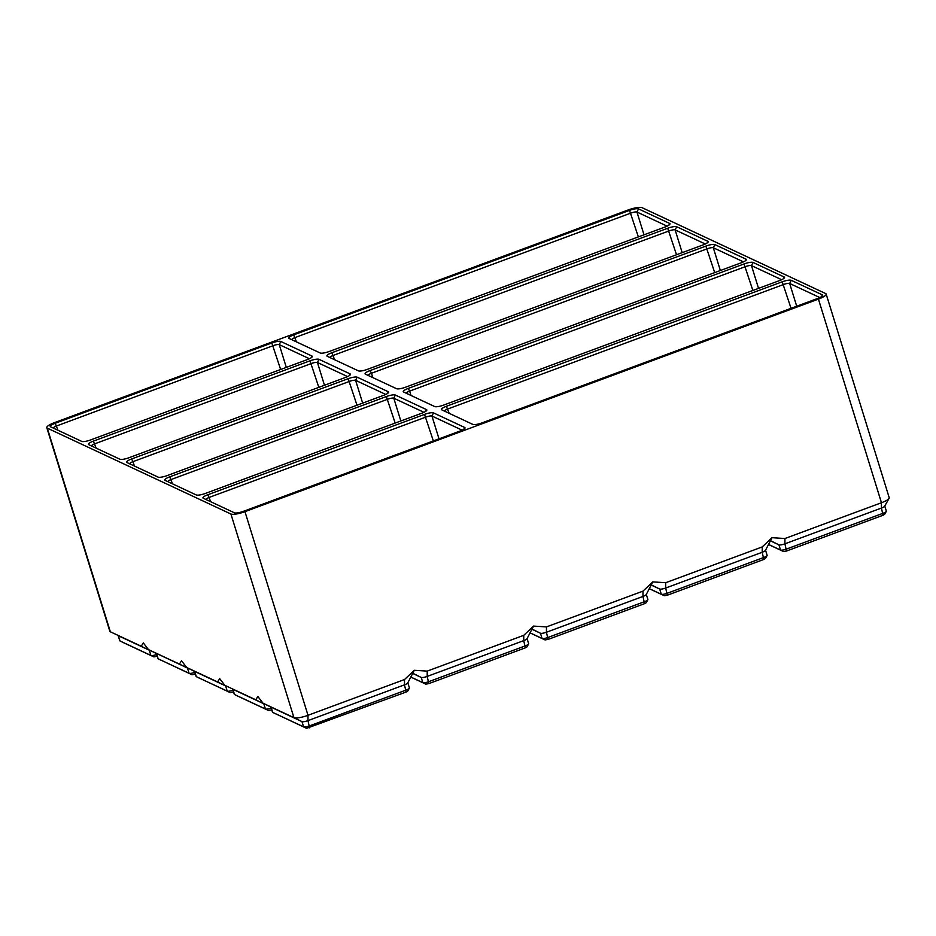<?xml version="1.0" encoding="UTF-8"?>
<svg xmlns="http://www.w3.org/2000/svg" width="936" height="936" viewBox="0 0 936 936"><rect width="100%" height="100%" fill="white"/><g stroke="black" fill="none" stroke-linecap="round" stroke-linejoin="round"><path stroke-width="1.4" d="M149.924 650.333A4.984 1.111 162.8 0 1 149.28 650.204L118.369 635.743A4.984 1.111 162.8 0 1 118.357 635.743A4.984 1.111 162.8 0 1 118.346 635.731L119.983 640.961A4.984 1.111 162.8 0 1 119.972 640.961A4.984 1.111 162.8 0 1 119.773 640.75L118.193 635.661M46.8 427.647A11.677 2.609 162.8 0 0 47.303 428.138L110.343 631.777A11.677 2.609 162.8 0 1 110.308 631.765A11.677 2.609 162.8 0 1 109.84 631.285L46.8 427.647A11.677 2.609 162.8 0 1 54.545 422.604L627.997 210.027A11.677 2.609 162.8 0 1 642.061 207.675L825.657 293.565A11.677 2.609 162.8 0 1 826.16 294.056A11.677 2.609 162.8 0 1 818.427 299.099L881.455 502.737L881.431 508.049L784.906 543.828A4.984 1.111 162.8 0 1 778.916 544.834L770.714 540.996M122.979 642.435L153.878 656.897L157.225 656.265M156.675 654.498A4.984 1.111 162.8 0 1 150.895 655.422L119.983 640.961M110.308 631.765L141.242 646.226L143.325 642.903L148.485 649.619L156.534 653.597A4.984 1.111 162.8 0 1 156.534 653.597A4.984 1.111 162.8 0 1 156.523 653.585M243.442 511.313A7.476 1.673 162.8 0 1 234.456 512.823L203.276 498.245A7.476 1.673 162.8 0 1 203.252 498.233A7.476 1.673 162.8 0 1 207.909 494.699L424.511 414.402A7.476 1.673 162.8 0 1 433.508 412.893L464.689 427.483A7.476 1.673 162.8 0 1 464.935 428.22A7.476 1.673 162.8 0 1 460.056 431.028L243.442 511.313M329.215 351.491A7.476 1.673 162.8 0 1 320.217 353.001L289.048 338.422A7.476 1.673 162.8 0 1 289.025 338.411A7.476 1.673 162.8 0 1 293.682 334.877L629.518 210.378A7.476 1.673 162.8 0 1 638.516 208.88L669.685 223.458A7.476 1.673 162.8 0 1 669.942 224.195A7.476 1.673 162.8 0 1 665.063 227.003L329.215 351.491M131.555 458.979L348.169 378.694A7.476 1.673 162.8 0 1 357.166 377.185L388.335 391.763A7.476 1.673 162.8 0 1 388.58 392.512A7.476 1.673 162.8 0 1 383.701 395.308L167.099 475.605A7.476 1.673 162.8 0 1 158.102 477.114L126.922 462.524A7.476 1.673 162.8 0 1 126.91 462.513A7.476 1.673 162.8 0 1 131.555 458.979L133.006 461.635L349.608 381.35A4.984 1.111 162.8 0 1 355.61 380.344L385.772 394.454M90.745 439.897A7.476 1.673 162.8 0 1 81.748 441.394L50.579 426.816A7.476 1.673 162.8 0 1 50.556 426.804A7.476 1.673 162.8 0 1 55.212 423.271L271.814 342.974A7.476 1.673 162.8 0 1 280.812 341.476L311.992 356.054A7.476 1.673 162.8 0 1 312.238 356.791A7.476 1.673 162.8 0 1 307.359 359.599L90.745 439.897M370.024 370.586L705.873 246.098A7.476 1.673 162.8 0 1 714.858 244.589L746.039 259.178A7.476 1.673 162.8 0 1 746.284 259.916A7.476 1.673 162.8 0 1 741.406 262.724L405.569 387.211A7.476 1.673 162.8 0 1 396.571 388.709L365.391 374.131A7.476 1.673 162.8 0 1 365.368 374.119A7.476 1.673 162.8 0 1 370.024 370.586L371.475 373.242L707.312 248.754A4.984 1.111 162.8 0 1 713.314 247.747L743.465 261.858M367.392 369.357A7.476 1.673 162.8 0 1 358.394 370.855L327.214 356.277A7.476 1.673 162.8 0 1 327.202 356.265A7.476 1.673 162.8 0 1 331.847 352.732L667.696 228.244A7.476 1.673 162.8 0 1 676.693 226.734L707.862 241.312A7.476 1.673 162.8 0 1 708.107 242.061A7.476 1.673 162.8 0 1 703.228 244.858L367.392 369.357M205.276 493.459A7.476 1.673 162.8 0 1 196.279 494.969L165.099 480.379A7.476 1.673 162.8 0 1 165.075 480.379A7.476 1.673 162.8 0 1 169.732 476.833L386.346 396.548A7.476 1.673 162.8 0 1 395.331 395.039L426.512 409.617A7.476 1.673 162.8 0 1 426.757 410.366A7.476 1.673 162.8 0 1 421.879 413.174L205.276 493.459M408.201 388.44L744.038 263.952A7.476 1.673 162.8 0 1 753.035 262.443L784.216 277.033A7.476 1.673 162.8 0 1 784.462 277.77A7.476 1.673 162.8 0 1 779.583 280.578L443.734 405.066A7.476 1.673 162.8 0 1 434.749 406.575L403.568 391.985A7.476 1.673 162.8 0 1 403.545 391.973A7.476 1.673 162.8 0 1 408.201 388.44L409.64 391.096L745.489 266.608A4.984 1.111 162.8 0 1 751.479 265.613L781.642 279.712M88.756 444.67A7.476 1.673 162.8 0 1 88.733 444.659A7.476 1.673 162.8 0 1 93.378 441.125L309.991 360.828A7.476 1.673 162.8 0 1 318.989 359.33L350.158 373.909A7.476 1.673 162.8 0 1 350.403 374.646A7.476 1.673 162.8 0 1 345.524 377.454L128.922 457.751A7.476 1.673 162.8 0 1 119.925 459.248L88.756 444.67M481.911 422.92A7.476 1.673 162.8 0 1 472.914 424.429L441.745 409.839A7.476 1.673 162.8 0 1 441.722 409.839A7.476 1.673 162.8 0 1 446.378 406.294L782.215 281.806A7.476 1.673 162.8 0 1 791.212 280.309L822.393 294.887A7.476 1.673 162.8 0 1 822.639 295.624A7.476 1.673 162.8 0 1 817.76 298.432L481.911 422.92M47.303 428.138L230.911 514.016L293.939 717.655L301.977 721.621L271.077 707.171A4.984 1.111 162.8 0 1 271.054 707.16A4.984 1.111 162.8 0 1 271.042 707.16L263.004 703.182L257.845 696.478L255.774 699.8L263.8 703.767L232.9 689.317A4.984 1.111 162.8 0 1 232.888 689.305A4.984 1.111 162.8 0 1 232.865 689.305L234.515 694.535A4.984 1.111 162.8 0 1 234.503 694.524A4.984 1.111 162.8 0 1 234.292 694.325L232.725 689.224M818.427 299.099L244.963 511.664A11.677 2.609 162.8 0 1 230.911 514.016M188.101 668.187A4.984 1.111 162.8 0 1 187.457 668.058L148.52 649.631L179.419 664.092L181.502 660.769L186.662 667.473L217.597 681.946L219.679 678.623L224.827 685.327L255.774 699.8M407.839 682.812L409.418 687.913A4.984 1.111 162.8 0 1 409.36 688.194L407.733 691.107L406.107 692.043L306.575 728.325L272.692 712.39L271.077 707.171L263.039 703.205L293.939 717.655A11.677 2.609 162.8 0 0 308.002 715.303L404.516 679.524L414.32 670.293L407.745 682.976A4.984 1.111 162.8 0 1 404.492 684.848L307.967 720.626A4.984 1.111 162.8 0 1 301.977 721.621L303.592 726.839L272.692 712.39A4.984 1.111 162.8 0 1 272.668 712.378A4.984 1.111 162.8 0 1 272.47 712.179L270.89 707.078M884.777 506.025L886.345 511.115A4.984 1.111 162.8 0 1 886.298 511.395A4.984 1.111 162.8 0 1 883.046 513.267L786.521 549.046A4.984 1.111 162.8 0 1 780.53 550.052L768.725 544.53M886.298 511.395L884.66 514.309L883.034 515.245L786.509 551.023L783.514 551.526L768.69 544.6M53.364 428.115A4.984 1.111 162.8 0 1 53.352 428.08A4.984 1.111 162.8 0 1 56.651 425.927L273.265 345.63A4.984 1.111 162.8 0 1 279.256 344.635L309.418 358.734M826.16 294.056L889.2 497.683A11.677 2.609 162.8 0 1 889.083 498.35L884.684 506.177A4.984 1.111 162.8 0 1 881.431 508.049L883.034 515.245M206.06 499.543A4.984 1.111 162.8 0 1 206.049 499.508A4.984 1.111 162.8 0 1 209.348 497.355L425.962 417.058A4.984 1.111 162.8 0 1 431.952 416.052L462.115 430.162M444.53 411.15A4.984 1.111 162.8 0 1 444.518 411.115A4.984 1.111 162.8 0 1 447.817 408.962L783.666 284.474A4.984 1.111 162.8 0 1 789.656 283.468L819.819 297.566M889.083 498.35A11.677 2.609 162.8 0 1 881.455 502.737L784.93 538.516L772.024 537.697L765.449 550.38A4.984 1.111 162.8 0 1 762.197 552.252L665.672 588.03A4.984 1.111 162.8 0 1 659.681 589.036L651.479 585.199M291.833 339.721A4.984 1.111 162.8 0 1 291.821 339.686A4.984 1.111 162.8 0 1 295.121 337.533L630.969 213.045A4.984 1.111 162.8 0 1 636.96 212.039L667.122 226.149M271.744 709.839L268.41 710.459L237.487 695.998M271.194 708.061A4.984 1.111 162.8 0 1 265.414 708.985L234.503 694.524M91.541 445.981A4.984 1.111 162.8 0 1 91.529 445.934A4.984 1.111 162.8 0 1 94.828 443.781L311.431 363.496A4.984 1.111 162.8 0 1 317.433 362.489L347.595 376.6M409.36 688.194A4.984 1.111 162.8 0 1 406.107 690.066L309.582 725.845A4.984 1.111 162.8 0 1 303.592 726.839L306.575 728.325M646.308 594.418L647.887 599.508A4.984 1.111 162.8 0 1 647.829 599.8A4.984 1.111 162.8 0 1 644.576 601.661L548.051 637.439A4.984 1.111 162.8 0 1 542.061 638.446L530.267 632.935M647.829 599.8L646.191 602.714L644.565 603.65L548.051 639.428L545.044 639.932L530.232 632.993M264.443 703.895A4.984 1.111 162.8 0 1 263.8 703.767L265.414 708.985L268.41 710.459M330.01 357.575A4.984 1.111 162.8 0 1 329.987 357.54A4.984 1.111 162.8 0 1 333.298 355.387L669.135 230.899A4.984 1.111 162.8 0 1 675.137 229.893L705.299 244.004M414.32 670.293L427.237 671.112L523.75 635.333L533.555 626.09L546.46 626.909L642.985 591.131L652.79 581.899L646.214 594.582A4.984 1.111 162.8 0 1 642.962 596.443L546.437 632.233A4.984 1.111 162.8 0 1 540.446 633.227L532.245 629.402M194.852 672.352A4.984 1.111 162.8 0 1 189.072 673.277L158.161 658.815A4.984 1.111 162.8 0 1 158.149 658.815A4.984 1.111 162.8 0 1 157.95 658.605L156.37 653.515M195.402 674.119L192.055 674.751L158.149 658.815M233.567 691.985L230.233 692.605L196.326 676.669A4.984 1.111 162.8 0 1 196.326 676.669A4.984 1.111 162.8 0 1 196.127 676.471L194.548 671.369M226.266 686.041A4.984 1.111 162.8 0 1 225.623 685.912L194.723 671.463A4.984 1.111 162.8 0 1 194.711 671.451A4.984 1.111 162.8 0 1 194.7 671.44L186.662 667.473L194.723 671.463L196.338 676.681L199.333 678.155M233.029 690.206A4.984 1.111 162.8 0 1 227.237 691.131L196.338 676.681M765.543 550.216L767.122 555.317A4.984 1.111 162.8 0 1 767.064 555.598A4.984 1.111 162.8 0 1 763.811 557.47L667.286 593.248A4.984 1.111 162.8 0 1 661.296 594.255L649.502 588.732M767.064 555.598L765.426 558.511L763.799 559.447L667.286 595.226L664.279 595.729L649.467 588.791M129.718 463.835A4.984 1.111 162.8 0 1 129.694 463.788A4.984 1.111 162.8 0 1 133.006 461.635L134.351 465.999M533.555 626.09L526.98 638.773A4.984 1.111 162.8 0 1 523.727 640.645L427.202 676.424A4.984 1.111 162.8 0 1 421.212 677.43L413.01 673.592M527.073 638.621L528.653 643.711A4.984 1.111 162.8 0 1 528.594 643.991A4.984 1.111 162.8 0 1 525.342 645.863L428.817 681.642A4.984 1.111 162.8 0 1 422.826 682.648L411.033 677.126M528.594 643.991L526.956 646.905L525.33 647.841L428.817 683.619L425.81 684.122L410.998 677.196M368.187 375.441A4.984 1.111 162.8 0 1 368.164 375.394A4.984 1.111 162.8 0 1 371.475 373.242L372.82 377.606M167.883 481.689A4.984 1.111 162.8 0 1 167.872 481.654A4.984 1.111 162.8 0 1 171.183 479.501L387.785 399.204A4.984 1.111 162.8 0 1 393.787 398.198L423.938 412.308M772.024 537.697L762.22 546.928L665.695 582.707L652.79 581.899M406.353 393.295A4.984 1.111 162.8 0 1 406.341 393.26A4.984 1.111 162.8 0 1 409.64 391.096L410.998 395.46M141.242 646.226L149.28 650.204L150.895 655.422L153.878 656.897M156.885 655.177L156.885 656.393M784.93 538.516L784.906 543.828L786.509 551.023M770.808 540.832L778.916 544.834L780.53 550.052L783.514 551.526M280.812 341.476L279.256 344.635L286.311 367.403M271.814 342.974L280.648 369.498M55.212 423.271L58.009 430.291M207.909 494.699L210.705 501.719M424.511 414.402L433.345 440.926M446.378 406.294L449.175 413.314M244.963 511.664L308.002 715.303L307.967 720.626L309.582 727.822M293.682 334.877L296.466 341.897M629.518 210.378L638.352 236.902M271.405 708.739L271.405 709.968M638.516 208.88L636.96 212.039L644.015 234.807M791.212 280.309L789.656 283.468L796.712 306.236M93.378 441.125L96.174 448.145M318.989 359.33L317.433 362.489L324.476 385.258M309.991 360.828L318.825 387.352M782.215 281.806L791.049 308.33M404.516 679.524L404.492 684.848L406.107 692.043M642.985 591.131L642.962 596.443L644.565 603.65M546.46 626.909L546.437 632.233L548.051 639.428M532.338 629.226L540.446 633.227L542.061 638.446L545.044 639.932M331.847 352.732L334.643 359.752M667.696 228.244L676.529 254.767M676.693 226.734L675.137 229.893L682.18 252.661M179.419 664.092L187.457 668.058L189.072 673.277L192.055 674.751M156.546 653.597L158.161 658.815L161.156 660.301M195.062 673.031L195.051 674.248M233.239 690.885L233.228 692.102M217.597 681.946L225.623 685.912L227.237 691.131L230.233 692.605M762.22 546.928L762.197 552.252L763.799 559.447M651.573 585.023L659.681 589.036L661.296 594.255L664.279 595.729M357.166 377.185L355.61 380.344L362.653 403.112M348.169 378.694L357.002 405.218M665.695 582.707L665.672 588.03L667.286 595.226M523.75 635.333L523.727 640.645L525.33 647.841M427.237 671.112L427.202 676.424L428.817 683.619M413.104 673.429L421.212 677.43L422.826 682.648L425.81 684.122M714.858 244.589L713.314 247.747L720.357 270.527M705.873 246.098L714.706 272.622M169.732 476.833L172.528 483.853M433.508 412.893L431.952 416.052L439.007 438.832M386.346 396.548L395.167 423.072M395.331 395.039L393.787 398.198L400.83 420.966M753.035 262.443L751.479 265.613L758.534 288.382M744.038 263.952L752.872 290.476M784.216 277.033L783.35 278.776M425.658 411.372L426.512 409.617M707.862 241.312L707.008 243.067M746.039 259.178L745.185 260.922M311.992 356.054L311.126 357.798M388.335 391.763L387.481 393.518M669.685 223.458L668.83 225.213M464.689 427.483L463.823 429.226M822.393 294.887L821.527 296.63M350.158 373.909L349.303 375.664M275.675 713.864L272.668 712.378"/></g></svg>
